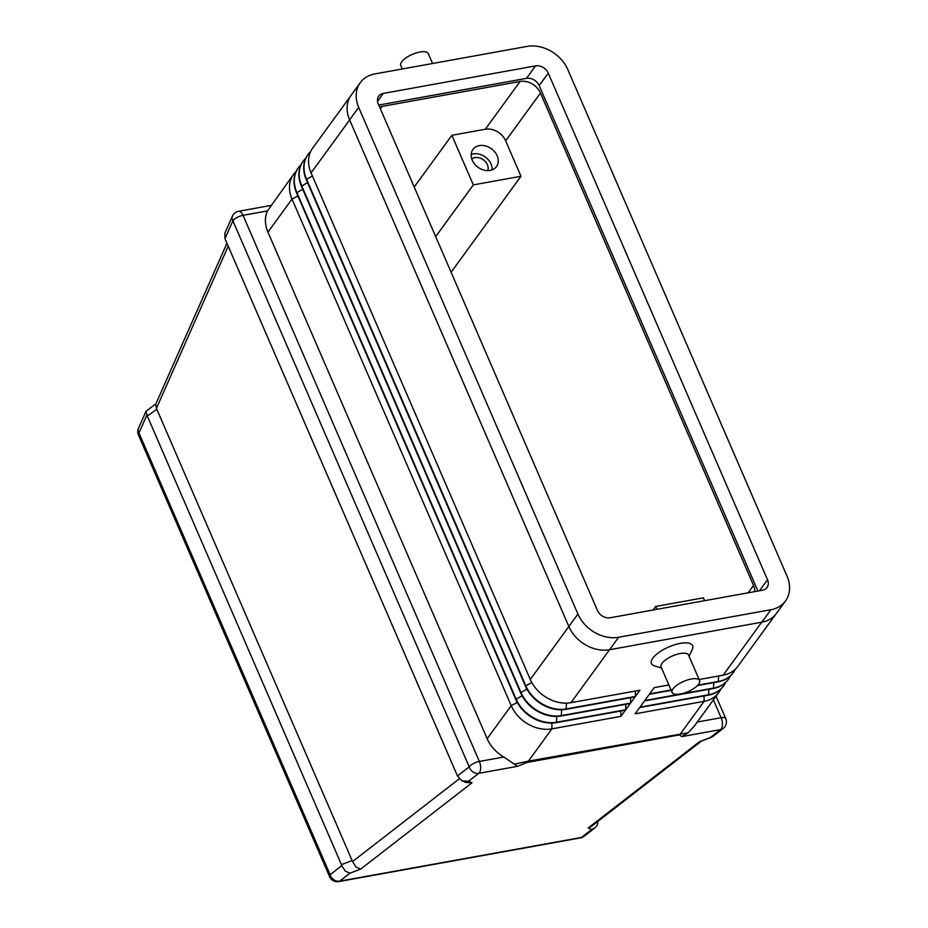 <?xml version="1.0" encoding="UTF-8"?>
<svg xmlns="http://www.w3.org/2000/svg" width="928" height="928" viewBox="0 0 928 928"><rect width="100%" height="100%" fill="white"/><g stroke="black" fill="none" stroke-linecap="round" stroke-linejoin="round"><path stroke-width="1.39" d="M672.104 692.45L661.072 666.942A14.964 5.556 -23.4 0 1 666.234 659.402A14.964 5.556 -23.4 0 1 680.259 653.521A14.964 5.556 -23.4 0 1 688.541 655.052L699.584 680.56A14.964 5.556 -23.4 0 1 694.411 688.089A14.964 5.556 -23.4 0 1 680.398 693.982A14.964 5.556 -23.4 0 1 672.104 692.45A14.964 5.556 -23.4 0 1 677.278 684.91A14.964 5.556 -23.4 0 1 691.29 679.018A14.964 5.556 -23.4 0 1 699.584 680.56M661.536 668.009L654.484 665.852A22.446 8.34 -23.4 0 1 656.108 654.634A22.446 8.34 -23.4 0 1 680.224 643.394A22.446 8.34 -23.4 0 1 692.253 649.507L689.005 656.119M402.3 68.962L400.78 65.436A14.964 5.556 -23.4 0 1 405.942 57.896A14.964 5.556 -23.4 0 1 419.955 52.014A14.964 5.556 -23.4 0 1 428.249 53.546L432.552 63.498M688.124 732.772L528.438 761.111A16.623 8.224 79.8 0 1 527.846 761.83A16.623 8.224 79.8 0 1 527.197 762.422L679.366 734.906L681.825 736.612L688.124 732.772L694.399 725.986L718.724 692.578A33.257 26.135 36.1 0 0 720.696 689.249M296.125 171.471A33.257 26.135 36.1 0 0 293.561 174.371A33.257 26.135 36.1 0 0 292.007 199.091L511.224 705.663A33.257 26.135 36.1 0 0 551.928 728.851L528.438 761.111L514.402 764.185L517.499 766.331L527.197 762.422M514.402 764.185L503.776 757.016L479.358 761.436A8.317 3.086 156.6 0 0 473.442 763.558A8.317 3.086 156.6 0 0 469.22 766.876L457.481 775.97L461.761 780.703L465.786 782.455L472.027 782.78L468.524 781.272L462.109 780.866M459.232 778.847L352.547 861.555L355.923 866.972L360.644 869.13L472.027 782.78M352.547 861.555L156.426 408.343L228.207 246.152M352.176 860.558L341.446 864.641L341.817 865.638L330.124 874.71L138.968 432.982A8.317 5.835 -156.1 0 1 138.481 428.342A8.317 5.835 -156.1 0 1 138.527 428.237M338.708 881.6L580.487 837.891A8.317 8.317 0 0 0 584.106 836.279A8.317 6.995 -127.8 0 1 581.45 837.45L339.671 881.159A8.317 6.995 -127.8 0 1 333.929 879.802A8.317 6.995 -127.8 0 1 330.124 874.71A8.317 3.086 -23.4 0 0 329.602 876.716A8.317 8.317 0 0 0 338.708 881.6A8.317 4.106 -100.2 0 0 339.671 881.159L349.926 873.213L345.204 871.067L341.817 865.638M681.825 736.612L720.546 729.617L710.303 737.551L699.584 741.646L588.201 827.985L591.693 829.504L594.929 827.88L597.307 825.05L598.142 821.164M155.869 403.819L146.032 411.301L147.32 416.034L156.867 409.236M155.684 404.248L156.426 408.343M224.843 233.218L224.97 238.682L457.481 775.97M471.76 158.92A10.22 8.039 -143.9 0 1 474.881 157.609A10.22 8.039 -143.9 0 1 484.938 161.159A10.22 8.039 -143.9 0 1 487.815 170.613M471.18 154.512A14.546 11.438 -143.9 0 1 473.292 153.92A14.546 11.438 -143.9 0 1 492.188 169.812M490.077 170.404A14.546 11.438 -143.9 0 1 474.602 164.059A14.546 11.438 -143.9 0 1 472.944 149.443A14.546 11.438 -143.9 0 1 479.347 145.603A14.546 11.438 -143.9 0 1 494.81 151.948A14.546 11.438 -143.9 0 1 496.468 166.576A14.546 11.438 -143.9 0 1 490.077 170.404M451.878 135.291L473.338 184.892L520.979 176.274L505.656 140.847A16.623 13.073 36.1 0 0 485.298 129.247L451.878 135.291L414.224 187.015M473.338 184.892L435.684 236.605M379.645 107.103A16.623 13.073 -143.9 0 1 382.15 106.395L520.098 81.455A16.623 13.073 -143.9 0 1 540.456 93.055L753.536 585.452A16.623 13.073 -143.9 0 1 754.8 591.623M653.173 609.998L655.76 606.436L657.001 609.302M520.979 176.274L451.101 272.252M704.642 600.683L703.401 597.829L655.76 606.436M293.561 174.371L267.461 210.911A33.257 26.135 36.1 0 0 267.948 232.139L487.154 738.7A33.257 26.135 36.1 0 0 503.776 757.016M723.411 686.128A33.257 26.135 -143.9 0 1 723.26 686.337A33.257 26.135 -143.9 0 1 708.644 695.107L639.67 707.577L635.123 713.818L704.108 701.348A33.257 26.135 36.1 0 0 718.724 692.578M728.26 679.482A33.257 26.135 -143.9 0 1 728.109 679.69A33.257 26.135 -143.9 0 1 713.481 688.46L644.508 700.93L639.972 707.159L708.946 694.689A33.257 26.135 36.1 0 0 723.562 685.931A33.257 26.135 36.1 0 0 725.545 682.59M671.188 690.328L649.345 694.283L644.809 700.512L713.783 688.042A33.257 26.135 36.1 0 0 728.41 679.273A33.257 26.135 36.1 0 0 730.382 675.944M733.097 672.835A33.257 26.135 -143.9 0 1 732.946 673.044A33.257 26.135 -143.9 0 1 718.33 681.802L697.45 685.583M668.879 684.968L654.194 687.625L649.646 693.866L671.048 689.991M697.856 685.142L718.632 681.396A33.257 26.135 36.1 0 0 733.248 672.626A33.257 26.135 36.1 0 0 735.231 669.297M775.472 614.638L737.795 666.397A33.257 26.135 -143.9 0 1 723.167 675.155L699.12 679.505M310.66 151.519A33.257 26.135 36.1 0 0 308.096 154.419A33.257 26.135 36.1 0 0 306.53 179.139L525.747 685.711A33.257 26.135 36.1 0 0 566.451 708.899L635.425 696.429L639.972 690.2L570.987 702.67A33.257 26.135 -143.9 0 1 530.282 679.47L311.077 172.898A33.257 26.135 -143.9 0 1 312.632 148.19L350.308 96.442M305.811 158.166A33.257 26.135 36.1 0 0 303.247 161.066A33.257 26.135 36.1 0 0 301.693 185.786L520.898 692.358A33.257 26.135 36.1 0 0 561.614 715.558L630.588 703.088L635.123 696.847L566.15 709.317A33.257 26.135 -143.9 0 1 525.445 686.128L306.228 179.556A33.257 26.135 -143.9 0 1 307.794 154.837A33.257 26.135 -143.9 0 1 307.945 154.628M300.974 164.813A33.257 26.135 36.1 0 0 298.41 167.724A33.257 26.135 36.1 0 0 296.844 192.444L516.061 699.004A33.257 26.135 36.1 0 0 556.765 722.204L625.75 709.734L630.286 703.494L561.312 715.975A33.257 26.135 -143.9 0 1 520.596 692.775L301.391 186.203A33.257 26.135 -143.9 0 1 302.946 161.484A33.257 26.135 -143.9 0 1 303.096 161.275M551.905 723.074L551.928 728.851L620.902 716.381L625.437 710.152L556.464 722.622A33.257 26.135 -143.9 0 1 515.759 699.422L296.542 192.85A33.257 26.135 -143.9 0 1 298.108 168.142A33.257 26.135 -143.9 0 1 298.259 167.933M710.303 737.551L712.379 736.844L723.202 728.445A8.317 6.995 -127.8 0 1 720.546 729.617A8.317 4.106 79.8 0 0 722.402 724.687A8.317 4.106 79.8 0 0 721.137 717.715L697.276 722.03M699.584 741.646L711.509 737.319M588.201 827.985L591.438 826.372L701.255 741.228M341.446 864.641L147.32 416.034M620.902 716.381L620.89 710.976M625.75 709.734L625.727 704.329M630.588 703.088L630.564 697.67M635.425 696.429L635.413 691.024M360.25 82.696L351.167 95.155A33.257 26.135 36.1 0 0 349.612 119.874L568.852 626.516A33.257 26.135 36.1 0 0 609.557 649.716L761.807 622.189A33.257 26.135 36.1 0 0 776.423 613.42L785.506 600.95A33.257 26.135 36.1 0 0 787.06 576.242L567.82 69.6A33.257 26.135 36.1 0 0 527.116 46.4L374.866 73.927A33.257 26.135 36.1 0 0 360.25 82.696A33.257 26.135 36.1 0 0 358.684 107.404L577.924 614.046A33.257 26.135 36.1 0 0 618.64 637.246L770.89 609.719A33.257 26.135 36.1 0 0 785.506 600.95M762.456 590.231L610.206 617.758A10.394 8.166 -143.9 0 1 597.481 610.508L378.241 103.878A10.394 8.166 -143.9 0 1 378.728 96.152A10.394 8.166 -143.9 0 1 383.299 93.415L535.549 65.888A10.394 8.166 -143.9 0 1 548.262 73.138L767.514 579.768A10.394 8.166 -143.9 0 1 767.027 587.494A10.394 8.166 -143.9 0 1 762.456 590.231M757.921 591.055L539.191 85.596A10.394 8.166 36.1 0 0 526.466 78.358L378.752 105.061M723.202 728.445A8.317 8.317 0 0 0 725.742 718.574A8.317 3.086 156.6 0 0 725.278 718.028A8.317 3.086 156.6 0 0 721.137 717.715L713.412 699.874M224.97 238.682L232.893 220.76A8.317 3.086 -23.4 0 1 237.127 217.442A8.317 3.086 -23.4 0 1 243.032 215.319A8.317 4.106 -100.2 0 0 239.575 211.364A8.317 4.106 -100.2 0 0 238.531 211.294A8.317 8.317 0 0 0 232.406 216.108A8.317 5.835 -156.1 0 1 232.452 216.015M224.785 233.334L232.406 216.108A8.317 5.835 -156.1 0 0 232.893 220.76L469.22 766.876A8.317 6.995 -127.8 0 0 473.036 771.968A8.317 6.995 -127.8 0 0 478.778 773.326A8.317 4.106 -100.2 0 0 480.623 768.396A8.317 4.106 -100.2 0 0 479.358 761.436L243.032 215.319L267.461 210.911M468.524 781.272L478.778 773.326L517.499 766.331M329.602 876.716L138.458 435A8.317 3.086 156.6 0 1 138.968 432.982L146.868 415.141M679.366 734.906A16.623 8.224 -100.2 0 0 680.015 734.315A16.623 8.224 -100.2 0 0 680.618 733.596L704.108 701.348L704.085 695.93M520.098 81.455L485.298 129.247M382.15 106.395L380.387 108.82M753.536 585.452L748.177 592.818M540.456 93.055L505.656 140.847M517.232 702.426L511.224 705.663L487.154 738.7M708.922 689.284L708.644 695.107M713.771 682.625L713.481 688.46M718.608 675.978L718.33 681.802M761.726 622.201L723.167 675.155M609.545 649.716L570.987 702.67M566.428 703.122L566.15 709.317M561.591 709.769L561.312 715.975M556.754 716.428L556.464 722.622M580.487 837.891A8.317 4.106 -100.2 0 0 581.45 837.45L591.693 829.504M349.926 873.213L360.644 869.13M297.876 195.936L292.007 199.091L267.948 232.139M522.081 695.78L515.759 699.422M302.725 189.289L296.542 192.85M301.391 186.203L307.562 182.63M520.596 692.775L526.918 689.133M312.411 175.984L306.228 179.556M531.756 682.474L525.445 686.128M349.636 119.944L311.077 172.898M577.924 614.046L530.282 679.47M767.514 579.768L759.498 590.765M548.262 73.138L539.191 85.596M535.549 65.888L526.466 78.358M383.299 93.415L377.522 101.338M358.684 107.404L349.612 119.874M618.64 637.246L609.557 649.716M770.89 609.719L761.807 622.189M725.742 718.574L716.068 696.22M270.953 205.436L238.531 211.294M138.458 435A8.317 8.317 0 0 1 138.481 428.342L146.102 411.116M155.66 404.318L226.942 243.24M584.106 836.279L594.929 827.88"/></g></svg>
